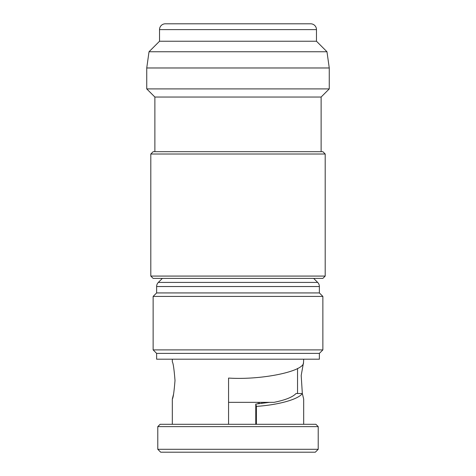 <?xml version="1.0" encoding="UTF-8"?>
<svg xmlns="http://www.w3.org/2000/svg" width="476" height="476" viewBox="0 0 476 476"><rect width="100%" height="100%" fill="white"/><g stroke="black" fill="none" stroke-linecap="round" stroke-linejoin="round"><path stroke-width="0.71" d="M165.339 23.8L310.661 23.8L165.339 23.8A5.813 5.813 0 0 0 159.525 29.613L159.525 41.239L149.024 51.747L146.739 67.979L329.261 67.979L329.261 88.905L321.122 97.039L321.122 151.683M310.661 23.8A5.813 5.813 0 0 1 316.475 29.613L159.525 29.613M154.879 151.683L154.879 97.039L146.739 88.905L146.739 67.979M159.525 41.239L316.475 41.239L326.976 51.747L329.261 67.979M316.475 41.239L316.475 29.613M297.542 368.43L297.542 393.509M162.352 278.4L158.324 282.429A5.813 5.813 0 0 0 156.622 286.534L156.622 292.93L153.135 296.417L153.135 349.896L322.865 349.896L322.865 296.417L153.135 296.417M313.648 278.4L317.676 282.429A5.813 5.813 0 0 1 319.378 286.534L319.378 292.93L156.622 292.93M157.782 426.621L160.109 424.3L315.891 424.3L318.218 426.621L157.782 426.621L157.782 449.296L318.218 449.296L315.308 452.2L160.692 452.2L157.782 449.296M319.378 292.93L322.865 296.417M322.865 349.896L319.378 353.382L156.622 353.382L153.135 349.896M156.622 353.382L156.622 359.196L319.378 359.196L319.378 353.382M172.318 359.196L172.318 361.867C173.199 362.974 174.097 369.174 175.007 380.473C174.091 391.772 173.199 397.972 172.318 399.072L172.318 424.3M228.563 424.3L228.563 378.069C261.693 380.217 304.557 371.292 303.521 362.462L303.682 359.196M303.521 362.462L301.195 375.475L302.331 393.509C298.44 399.328 278.519 404.915 256.391 406.385L256.391 424.3M228.563 402.339L274.021 402.339C285.344 400.06 292.686 397.115 296.042 393.509L302.331 393.509L303.682 399.072L303.682 424.3M172.318 399.072L173.431 394.64M318.218 426.621L318.218 449.296M269.583 402.339L255.767 404.076L255.767 424.3M325.191 154.004L322.865 151.683L153.135 151.683L150.809 154.004L150.809 276.074L325.191 276.074L325.191 154.004L150.809 154.004M325.191 276.074L322.865 278.4L153.135 278.4L150.809 276.074M255.767 404.076L256.391 406.385M258.182 402.339L258.182 403.856M261.848 402.339L261.871 403.452M259.402 402.339L259.432 403.725M149.024 51.747L326.976 51.747M146.739 88.905L329.261 88.905M154.879 97.039L321.122 97.039M319.378 286.534L156.622 286.534M317.676 282.429L158.324 282.429"/></g></svg>
